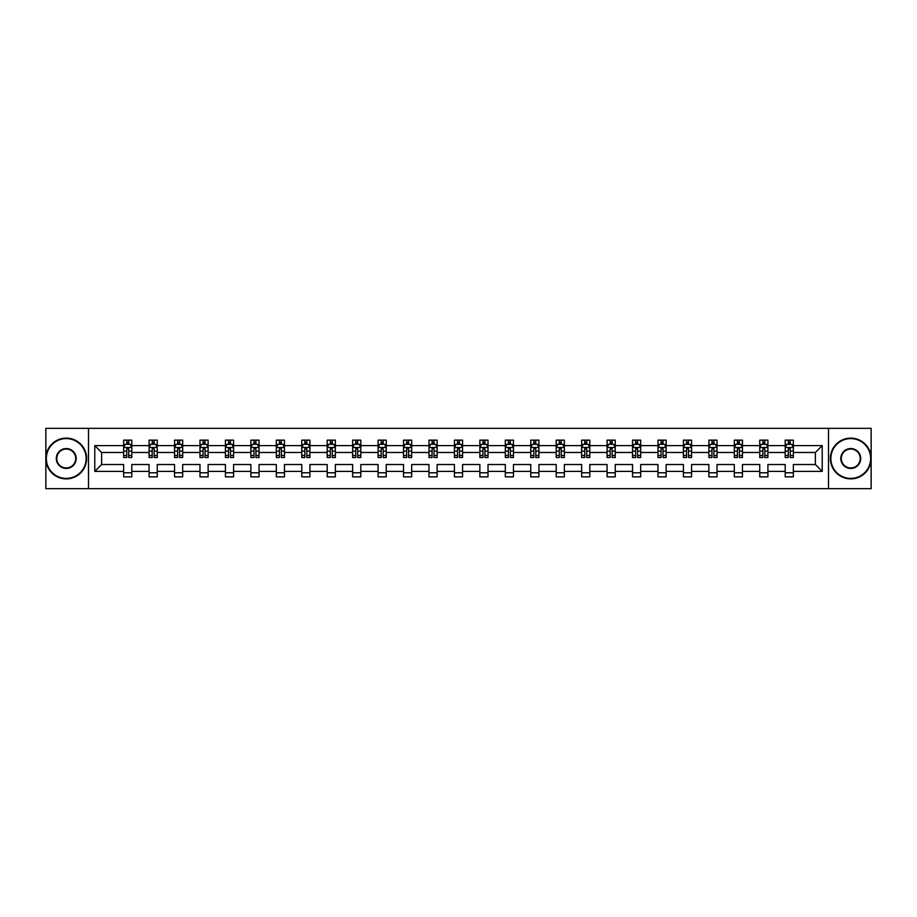 <?xml version="1.0" encoding="UTF-8"?>
<svg xmlns="http://www.w3.org/2000/svg" width="917" height="917" viewBox="0 0 917 917"><rect width="100%" height="100%" fill="white"/><g stroke="black" fill="none" stroke-linecap="round" stroke-linejoin="round"><path stroke-width="1.38" d="M828.498 428.331L45.85 428.331L45.85 488.669L871.15 488.669L871.15 428.331L828.498 428.331L828.498 488.669M793.354 471.384L793.354 464.529L815.373 464.529L822.217 471.384L793.354 471.384L793.354 476.851L785.193 476.851L785.193 471.384L767.907 471.384L767.907 476.851L759.746 476.851L759.746 471.384L742.461 471.384L742.461 476.851L734.311 476.851L734.311 471.384L717.014 471.384L717.014 476.851L708.864 476.851L708.864 471.384L691.578 471.384L691.578 476.851L683.417 476.851L683.417 471.384L666.132 471.384L666.132 476.851L657.97 476.851L657.97 471.384L640.685 471.384L640.685 476.851L632.535 476.851L632.535 471.384L615.238 471.384L615.238 476.851L607.088 476.851L607.088 471.384L589.803 471.384L589.803 476.851L581.642 476.851L581.642 471.384L564.356 471.384L564.356 476.851L556.195 476.851L556.195 471.384L538.909 471.384L538.909 476.851L530.76 476.851L530.76 471.384L513.463 471.384L513.463 476.851L505.313 476.851L505.313 471.384L488.016 471.384L488.016 476.851L479.866 476.851L479.866 471.384L462.581 471.384L462.581 476.851L454.419 476.851L454.419 471.384L437.134 471.384L437.134 476.851L428.984 476.851L428.984 471.384L411.687 471.384L411.687 476.851L403.537 476.851L403.537 471.384L386.24 471.384L386.24 476.851L378.091 476.851L378.091 471.384L360.805 471.384L360.805 476.851L352.644 476.851L352.644 471.384L335.358 471.384L335.358 476.851L327.197 476.851L327.197 471.384L309.912 471.384L309.912 476.851L301.762 476.851L301.762 471.384L284.465 471.384L284.465 476.851L276.315 476.851L276.315 471.384L259.03 471.384L259.03 476.851L250.868 476.851L250.868 471.384L233.583 471.384L233.583 476.851L225.422 476.851L225.422 471.384L208.136 471.384L208.136 476.851L199.986 476.851L199.986 471.384L182.689 471.384L182.689 476.851L174.539 476.851L174.539 471.384L157.254 471.384L157.254 476.851L149.093 476.851L149.093 471.384L131.807 471.384L131.807 476.851L123.646 476.851L123.646 471.384L94.783 471.384L94.783 445.616L123.646 445.616L123.646 440.149L131.807 440.149L131.807 445.616L149.093 445.616L149.093 440.149L157.254 440.149L157.254 445.616L174.539 445.616L174.539 440.149L182.689 440.149L182.689 445.616L199.986 445.616L199.986 440.149L208.136 440.149L208.136 445.616L225.422 445.616L225.422 440.149L233.583 440.149L233.583 445.616L250.868 445.616L250.868 440.149L259.03 440.149L259.03 445.616L276.315 445.616L276.315 440.149L284.465 440.149L284.465 445.616L301.762 445.616L301.762 440.149L309.912 440.149L309.912 445.616L327.197 445.616L327.197 440.149L335.358 440.149L335.358 445.616L352.644 445.616L352.644 440.149L360.805 440.149L360.805 445.616L378.091 445.616L378.091 440.149L386.24 440.149L386.24 445.616L403.537 445.616L403.537 440.149L411.687 440.149L411.687 445.616L428.984 445.616L428.984 440.149L437.134 440.149L437.134 445.616L454.419 445.616L454.419 440.149L462.581 440.149L462.581 445.616L479.866 445.616L479.866 440.149L488.016 440.149L488.016 445.616L505.313 445.616L505.313 440.149L513.463 440.149L513.463 445.616L530.76 445.616L530.76 440.149L538.909 440.149L538.909 445.616L556.195 445.616L556.195 440.149L564.356 440.149L564.356 445.616L581.642 445.616L581.642 440.149L589.803 440.149L589.803 445.616L607.088 445.616L607.088 440.149L615.238 440.149L615.238 445.616L632.535 445.616L632.535 440.149L640.685 440.149L640.685 445.616L657.97 445.616L657.97 440.149L666.132 440.149L666.132 445.616L683.417 445.616L683.417 440.149L691.578 440.149L691.578 445.616L708.864 445.616L708.864 440.149L717.014 440.149L717.014 445.616L734.311 445.616L734.311 440.149L742.461 440.149L742.461 445.616L759.746 445.616L759.746 440.149L767.907 440.149L767.907 445.616L785.193 445.616L785.193 440.149L793.354 440.149L793.354 445.616L822.217 445.616L822.217 471.384M88.502 488.669L88.502 428.331M785.193 445.616L785.193 452.471L767.907 452.471L767.907 445.616M767.907 471.384L767.907 464.529L785.193 464.529L785.193 471.384M759.746 445.616L759.746 452.471L742.461 452.471L742.461 445.616M742.461 471.384L742.461 464.529L759.746 464.529L759.746 471.384M734.311 445.616L734.311 452.471L717.014 452.471L717.014 445.616M717.014 471.384L717.014 464.529L734.311 464.529L734.311 471.384M708.864 445.616L708.864 452.471L691.578 452.471L691.578 445.616M691.578 471.384L691.578 464.529L708.864 464.529L708.864 471.384M683.417 445.616L683.417 452.471L666.132 452.471L666.132 445.616M666.132 471.384L666.132 464.529L683.417 464.529L683.417 471.384M657.97 445.616L657.97 452.471L640.685 452.471L640.685 445.616M640.685 471.384L640.685 464.529L657.97 464.529L657.97 471.384M632.535 445.616L632.535 452.471L615.238 452.471L615.238 445.616M615.238 471.384L615.238 464.529L632.535 464.529L632.535 471.384M607.088 445.616L607.088 452.471L589.803 452.471L589.803 445.616M589.803 471.384L589.803 464.529L607.088 464.529L607.088 471.384M581.642 445.616L581.642 452.471L564.356 452.471L564.356 445.616M564.356 471.384L564.356 464.529L581.642 464.529L581.642 471.384M556.195 445.616L556.195 452.471L538.909 452.471L538.909 445.616M538.909 471.384L538.909 464.529L556.195 464.529L556.195 471.384M530.76 445.616L530.76 452.471L513.463 452.471L513.463 445.616M513.463 471.384L513.463 464.529L530.76 464.529L530.76 471.384M505.313 445.616L505.313 452.471L488.016 452.471L488.016 445.616M488.016 471.384L488.016 464.529L505.313 464.529L505.313 471.384M479.866 445.616L479.866 452.471L462.581 452.471L462.581 445.616M462.581 471.384L462.581 464.529L479.866 464.529L479.866 471.384M454.419 445.616L454.419 452.471L437.134 452.471L437.134 445.616M437.134 471.384L437.134 464.529L454.419 464.529L454.419 471.384M428.984 445.616L428.984 452.471L411.687 452.471L411.687 445.616M411.687 471.384L411.687 464.529L428.984 464.529L428.984 471.384M403.537 445.616L403.537 452.471L386.24 452.471L386.24 445.616M386.24 471.384L386.24 464.529L403.537 464.529L403.537 471.384M378.091 445.616L378.091 452.471L360.805 452.471L360.805 445.616M360.805 471.384L360.805 464.529L378.091 464.529L378.091 471.384M352.644 445.616L352.644 452.471L335.358 452.471L335.358 445.616M335.358 471.384L335.358 464.529L352.644 464.529L352.644 471.384M327.197 445.616L327.197 452.471L309.912 452.471L309.912 445.616M309.912 471.384L309.912 464.529L327.197 464.529L327.197 471.384M301.762 445.616L301.762 452.471L284.465 452.471L284.465 445.616M284.465 471.384L284.465 464.529L301.762 464.529L301.762 471.384M276.315 445.616L276.315 452.471L259.03 452.471L259.03 445.616M259.03 471.384L259.03 464.529L276.315 464.529L276.315 471.384M250.868 445.616L250.868 452.471L233.583 452.471L233.583 445.616M233.583 471.384L233.583 464.529L250.868 464.529L250.868 471.384M225.422 445.616L225.422 452.471L208.136 452.471L208.136 445.616M208.136 471.384L208.136 464.529L225.422 464.529L225.422 471.384M199.986 445.616L199.986 452.471L182.689 452.471L182.689 445.616M182.689 471.384L182.689 464.529L199.986 464.529L199.986 471.384M174.539 445.616L174.539 452.471L157.254 452.471L157.254 445.616M157.254 471.384L157.254 464.529L174.539 464.529L174.539 471.384M149.093 445.616L149.093 452.471L131.807 452.471L131.807 445.616M131.807 471.384L131.807 464.529L149.093 464.529L149.093 471.384M123.646 445.616L123.646 452.471L101.627 452.471L101.627 464.529L123.646 464.529L123.646 471.384M94.783 445.616L101.627 452.471M815.373 464.529L815.373 452.471L793.354 452.471L793.354 445.616M788.299 444.229L790.248 444.229M762.852 444.229L764.812 444.229M737.406 444.229L739.366 444.229M711.959 444.229L713.919 444.229M686.512 444.229L688.472 444.229M661.077 444.229L663.025 444.229M635.63 444.229L637.59 444.229M610.183 444.229L612.143 444.229M584.737 444.229L586.697 444.229M559.301 444.229L561.25 444.229M533.854 444.229L535.815 444.229M508.408 444.229L510.368 444.229M482.961 444.229L484.921 444.229M457.526 444.229L459.474 444.229M432.079 444.229L434.039 444.229M406.632 444.229L408.592 444.229M381.185 444.229L383.146 444.229M355.75 444.229L357.699 444.229M330.303 444.229L332.263 444.229M304.857 444.229L306.817 444.229M279.41 444.229L281.37 444.229M253.975 444.229L255.923 444.229M228.528 444.229L230.488 444.229M203.081 444.229L205.041 444.229M177.634 444.229L179.594 444.229M152.188 444.229L154.148 444.229M126.752 444.229L128.701 444.229M123.646 472.771L131.807 472.771M149.093 472.771L157.254 472.771M174.539 472.771L182.689 472.771M199.986 472.771L208.136 472.771M225.422 472.771L233.583 472.771M250.868 472.771L259.03 472.771M276.315 472.771L284.465 472.771M301.762 472.771L309.912 472.771M327.197 472.771L335.358 472.771M352.644 472.771L360.805 472.771M378.091 472.771L386.24 472.771M403.537 472.771L411.687 472.771M428.984 472.771L437.134 472.771M454.419 472.771L462.581 472.771M479.866 472.771L488.016 472.771M505.313 472.771L513.463 472.771M530.76 472.771L538.909 472.771M556.195 472.771L564.356 472.771M581.642 472.771L589.803 472.771M607.088 472.771L615.238 472.771M632.535 472.771L640.685 472.771M657.97 472.771L666.132 472.771M683.417 472.771L691.578 472.771M708.864 472.771L717.014 472.771M734.311 472.771L742.461 472.771M759.746 472.771L767.907 472.771M785.193 472.771L793.354 472.771M101.627 464.529L94.783 471.384M822.217 445.616L815.373 452.471M128.701 442.269L126.752 442.269M125.182 444.504L123.646 444.504L123.646 440.149L126.752 440.149L126.752 444.309M123.646 455.474L123.646 457.526L126.752 457.526L126.752 455.474L123.646 455.474L123.646 452.471M131.807 452.471L131.807 457.526L128.701 457.526L128.701 448.791L126.752 448.791L126.752 455.474M130.271 444.504L131.807 444.504L131.807 440.149L128.701 440.149L128.701 444.309M131.807 447.576L130.18 444.309L125.285 444.309L123.646 447.576M66.242 438.601A19.899 19.899 0 0 0 46.343 458.5A19.899 19.899 0 0 0 66.242 478.399A19.899 19.899 0 0 0 86.141 458.5A19.899 19.899 0 0 0 66.242 438.601M66.242 478.892A20.392 20.392 0 0 1 45.85 458.5A20.392 20.392 0 0 1 66.242 438.108A20.392 20.392 0 0 1 86.622 458.5A20.392 20.392 0 0 1 66.242 478.892M66.242 448.551A9.949 9.949 0 0 1 76.191 458.5A9.949 9.949 0 0 1 66.242 468.449A9.949 9.949 0 0 1 56.292 458.5A9.949 9.949 0 0 1 66.242 448.551M66.242 467.957A9.457 9.457 0 0 0 75.698 458.5A9.457 9.457 0 0 0 66.242 449.043A9.457 9.457 0 0 0 56.774 458.5A9.457 9.457 0 0 0 66.242 467.957M850.758 438.601A19.899 19.899 0 0 0 830.859 458.5A19.899 19.899 0 0 0 850.758 478.399A19.899 19.899 0 0 0 870.657 458.5A19.899 19.899 0 0 0 850.758 438.601M850.758 478.892A20.392 20.392 0 0 1 830.378 458.5A20.392 20.392 0 0 1 850.758 438.108A20.392 20.392 0 0 1 871.15 458.5A20.392 20.392 0 0 1 850.758 478.892M850.758 448.551A9.949 9.949 0 0 1 860.708 458.5A9.949 9.949 0 0 1 850.758 468.449A9.949 9.949 0 0 1 840.809 458.5A9.949 9.949 0 0 1 850.758 448.551M850.758 467.957A9.457 9.457 0 0 0 860.226 458.5A9.457 9.457 0 0 0 850.758 449.043A9.457 9.457 0 0 0 841.302 458.5A9.457 9.457 0 0 0 850.758 467.957M154.148 442.269L152.188 442.269M150.629 444.504L149.093 444.504L149.093 440.149L152.188 440.149L152.188 444.309M149.093 455.474L149.093 457.526L152.188 457.526L152.188 455.474L149.093 455.474L149.093 452.471M157.254 452.471L157.254 457.526L154.148 457.526L154.148 448.791L152.188 448.791L152.188 455.474M155.718 444.504L157.254 444.504L157.254 440.149L154.148 440.149L154.148 444.309M157.254 447.576L155.615 444.309L150.72 444.309L149.093 447.576M179.594 442.269L177.634 442.269M176.075 444.504L174.539 444.504L174.539 440.149L177.634 440.149L177.634 444.309M174.539 455.474L174.539 457.526L177.634 457.526L177.634 455.474L174.539 455.474L174.539 452.471M182.689 452.471L182.689 457.526L179.594 457.526L179.594 448.791L177.634 448.791L177.634 455.474M181.165 444.504L182.689 444.504L182.689 440.149L179.594 440.149L179.594 444.309M182.689 447.576L181.062 444.309L176.167 444.309L174.539 447.576M205.041 442.269L203.081 442.269M201.511 444.504L199.986 444.504L199.986 440.149L203.081 440.149L203.081 444.309M199.986 455.474L199.986 457.526L203.081 457.526L203.081 455.474L199.986 455.474L199.986 452.471M208.136 452.471L208.136 457.526L205.041 457.526L205.041 448.791L203.081 448.791L203.081 455.474M206.6 444.504L208.136 444.504L208.136 440.149L205.041 440.149L205.041 444.309M208.136 447.576L206.508 444.309L201.614 444.309L199.986 447.576M230.488 442.269L228.528 442.269M226.958 444.504L225.422 444.504L225.422 440.149L228.528 440.149L228.528 444.309M225.422 455.474L225.422 457.526L228.528 457.526L228.528 455.474L225.422 455.474L225.422 452.471M233.583 452.471L233.583 457.526L230.488 457.526L230.488 448.791L228.528 448.791L228.528 455.474M232.047 444.504L233.583 444.504L233.583 440.149L230.488 440.149L230.488 444.309M233.583 447.576L231.955 444.309L227.061 444.309L225.422 447.576M255.923 442.269L253.975 442.269M252.404 444.504L250.868 444.504L250.868 440.149L253.975 440.149L253.975 444.309M250.868 455.474L250.868 457.526L253.975 457.526L253.975 455.474L250.868 455.474L250.868 452.471M259.03 452.471L259.03 457.526L255.923 457.526L255.923 448.791L253.975 448.791L253.975 455.474M257.494 444.504L259.03 444.504L259.03 440.149L255.923 440.149L255.923 444.309M259.03 447.576L257.39 444.309L252.496 444.309L250.868 447.576M281.37 442.269L279.41 442.269M277.851 444.504L276.315 444.504L276.315 440.149L279.41 440.149L279.41 444.309M276.315 455.474L276.315 457.526L279.41 457.526L279.41 455.474L276.315 455.474L276.315 452.471M284.465 452.471L284.465 457.526L281.37 457.526L281.37 448.791L279.41 448.791L279.41 455.474M282.94 444.504L284.465 444.504L284.465 440.149L281.37 440.149L281.37 444.309M284.465 447.576L282.837 444.309L277.943 444.309L276.315 447.576M306.817 442.269L304.857 442.269M303.286 444.504L301.762 444.504L301.762 440.149L304.857 440.149L304.857 444.309M301.762 455.474L301.762 457.526L304.857 457.526L304.857 455.474L301.762 455.474L301.762 452.471M309.912 452.471L309.912 457.526L306.817 457.526L306.817 448.791L304.857 448.791L304.857 455.474M308.376 444.504L309.912 444.504L309.912 440.149L306.817 440.149L306.817 444.309M309.912 447.576L308.284 444.309L303.389 444.309L301.762 447.576M332.263 442.269L330.303 442.269M328.733 444.504L327.197 444.504L327.197 440.149L330.303 440.149L330.303 444.309M327.197 455.474L327.197 457.526L330.303 457.526L330.303 455.474L327.197 455.474L327.197 452.471M335.358 452.471L335.358 457.526L332.263 457.526L332.263 448.791L330.303 448.791L330.303 455.474M333.822 444.504L335.358 444.504L335.358 440.149L332.263 440.149L332.263 444.309M335.358 447.576L333.731 444.309L328.836 444.309L327.197 447.576M357.699 442.269L355.75 442.269M354.18 444.504L352.644 444.504L352.644 440.149L355.75 440.149L355.75 444.309M352.644 455.474L352.644 457.526L355.75 457.526L355.75 455.474L352.644 455.474L352.644 452.471M360.805 452.471L360.805 457.526L357.699 457.526L357.699 448.791L355.75 448.791L355.75 455.474M359.269 444.504L360.805 444.504L360.805 440.149L357.699 440.149L357.699 444.309M360.805 447.576L359.166 444.309L354.283 444.309L352.644 447.576M383.146 442.269L381.185 442.269M379.627 444.504L378.091 444.504L378.091 440.149L381.185 440.149L381.185 444.309M378.091 455.474L378.091 457.526L381.185 457.526L381.185 455.474L378.091 455.474L378.091 452.471M386.24 452.471L386.24 457.526L383.146 457.526L383.146 448.791L381.185 448.791L381.185 455.474M384.716 444.504L386.24 444.504L386.24 440.149L383.146 440.149L383.146 444.309M386.24 447.576L384.613 444.309L379.718 444.309L378.091 447.576M408.592 442.269L406.632 442.269M405.062 444.504L403.537 444.504L403.537 440.149L406.632 440.149L406.632 444.309M403.537 455.474L403.537 457.526L406.632 457.526L406.632 455.474L403.537 455.474L403.537 452.471M411.687 452.471L411.687 457.526L408.592 457.526L408.592 448.791L406.632 448.791L406.632 455.474M410.151 444.504L411.687 444.504L411.687 440.149L408.592 440.149L408.592 444.309M411.687 447.576L410.059 444.309L405.165 444.309L403.537 447.576M434.039 442.269L432.079 442.269M430.509 444.504L428.984 444.504L428.984 440.149L432.079 440.149L432.079 444.309M428.984 455.474L428.984 457.526L432.079 457.526L432.079 455.474L428.984 455.474L428.984 452.471M437.134 452.471L437.134 457.526L434.039 457.526L434.039 448.791L432.079 448.791L432.079 455.474M435.598 444.504L437.134 444.504L437.134 440.149L434.039 440.149L434.039 444.309M437.134 447.576L435.506 444.309L430.612 444.309L428.984 447.576M459.474 442.269L457.526 442.269M455.955 444.504L454.419 444.504L454.419 440.149L457.526 440.149L457.526 444.309M454.419 455.474L454.419 457.526L457.526 457.526L457.526 455.474L454.419 455.474L454.419 452.471M462.581 452.471L462.581 457.526L459.474 457.526L459.474 448.791L457.526 448.791L457.526 455.474M461.045 444.504L462.581 444.504L462.581 440.149L459.474 440.149L459.474 444.309M462.581 447.576L460.942 444.309L456.058 444.309L454.419 447.576M484.921 442.269L482.961 442.269M481.402 444.504L479.866 444.504L479.866 440.149L482.961 440.149L482.961 444.309M479.866 455.474L479.866 457.526L482.961 457.526L482.961 455.474L479.866 455.474L479.866 452.471M488.016 452.471L488.016 457.526L484.921 457.526L484.921 448.791L482.961 448.791L482.961 455.474M486.491 444.504L488.016 444.504L488.016 440.149L484.921 440.149L484.921 444.309M488.016 447.576L486.388 444.309L481.494 444.309L479.866 447.576M510.368 442.269L508.408 442.269M506.849 444.504L505.313 444.504L505.313 440.149L508.408 440.149L508.408 444.309M505.313 455.474L505.313 457.526L508.408 457.526L508.408 455.474L505.313 455.474L505.313 452.471M513.463 452.471L513.463 457.526L510.368 457.526L510.368 448.791L508.408 448.791L508.408 455.474M511.938 444.504L513.463 444.504L513.463 440.149L510.368 440.149L510.368 444.309M513.463 447.576L511.835 444.309L506.941 444.309L505.313 447.576M535.815 442.269L533.854 442.269M532.284 444.504L530.76 444.504L530.76 440.149L533.854 440.149L533.854 444.309M530.76 455.474L530.76 457.526L533.854 457.526L533.854 455.474L530.76 455.474L530.76 452.471M538.909 452.471L538.909 457.526L535.815 457.526L535.815 448.791L533.854 448.791L533.854 455.474M537.373 444.504L538.909 444.504L538.909 440.149L535.815 440.149L535.815 444.309M538.909 447.576L537.282 444.309L532.387 444.309L530.76 447.576M561.25 442.269L559.301 442.269M557.731 444.504L556.195 444.504L556.195 440.149L559.301 440.149L559.301 444.309M556.195 455.474L556.195 457.526L559.301 457.526L559.301 455.474L556.195 455.474L556.195 452.471M564.356 452.471L564.356 457.526L561.25 457.526L561.25 448.791L559.301 448.791L559.301 455.474M562.82 444.504L564.356 444.504L564.356 440.149L561.25 440.149L561.25 444.309M564.356 447.576L562.717 444.309L557.834 444.309L556.195 447.576M586.697 442.269L584.737 442.269M583.178 444.504L581.642 444.504L581.642 440.149L584.737 440.149L584.737 444.309M581.642 455.474L581.642 457.526L584.737 457.526L584.737 455.474L581.642 455.474L581.642 452.471M589.803 452.471L589.803 457.526L586.697 457.526L586.697 448.791L584.737 448.791L584.737 455.474M588.267 444.504L589.803 444.504L589.803 440.149L586.697 440.149L586.697 444.309M589.803 447.576L588.164 444.309L583.269 444.309L581.642 447.576M612.143 442.269L610.183 442.269M608.624 444.504L607.088 444.504L607.088 440.149L610.183 440.149L610.183 444.309M607.088 455.474L607.088 457.526L610.183 457.526L610.183 455.474L607.088 455.474L607.088 452.471M615.238 452.471L615.238 457.526L612.143 457.526L612.143 448.791L610.183 448.791L610.183 455.474M613.714 444.504L615.238 444.504L615.238 440.149L612.143 440.149L612.143 444.309M615.238 447.576L613.611 444.309L608.716 444.309L607.088 447.576M637.59 442.269L635.63 442.269M634.06 444.504L632.535 444.504L632.535 440.149L635.63 440.149L635.63 444.309M632.535 455.474L632.535 457.526L635.63 457.526L635.63 455.474L632.535 455.474L632.535 452.471M640.685 452.471L640.685 457.526L637.59 457.526L637.59 448.791L635.63 448.791L635.63 455.474M639.149 444.504L640.685 444.504L640.685 440.149L637.59 440.149L637.59 444.309M640.685 447.576L639.057 444.309L634.163 444.309L632.535 447.576M663.025 442.269L661.077 442.269M659.506 444.504L657.97 444.504L657.97 440.149L661.077 440.149L661.077 444.309M657.97 455.474L657.97 457.526L661.077 457.526L661.077 455.474L657.97 455.474L657.97 452.471M666.132 452.471L666.132 457.526L663.025 457.526L663.025 448.791L661.077 448.791L661.077 455.474M664.596 444.504L666.132 444.504L666.132 440.149L663.025 440.149L663.025 444.309M666.132 447.576L664.504 444.309L659.61 444.309L657.97 447.576M688.472 442.269L686.512 442.269M684.953 444.504L683.417 444.504L683.417 440.149L686.512 440.149L686.512 444.309M683.417 455.474L683.417 457.526L686.512 457.526L686.512 455.474L683.417 455.474L683.417 452.471M691.578 452.471L691.578 457.526L688.472 457.526L688.472 448.791L686.512 448.791L686.512 455.474M690.043 444.504L691.578 444.504L691.578 440.149L688.472 440.149L688.472 444.309M691.578 447.576L689.939 444.309L685.045 444.309L683.417 447.576M713.919 442.269L711.959 442.269M710.4 444.504L708.864 444.504L708.864 440.149L711.959 440.149L711.959 444.309M708.864 455.474L708.864 457.526L711.959 457.526L711.959 455.474L708.864 455.474L708.864 452.471M717.014 452.471L717.014 457.526L713.919 457.526L713.919 448.791L711.959 448.791L711.959 455.474M715.489 444.504L717.014 444.504L717.014 440.149L713.919 440.149L713.919 444.309M717.014 447.576L715.386 444.309L710.492 444.309L708.864 447.576M739.366 442.269L737.406 442.269M735.835 444.504L734.311 444.504L734.311 440.149L737.406 440.149L737.406 444.309M734.311 455.474L734.311 457.526L737.406 457.526L737.406 455.474L734.311 455.474L734.311 452.471M742.461 452.471L742.461 457.526L739.366 457.526L739.366 448.791L737.406 448.791L737.406 455.474M740.925 444.504L742.461 444.504L742.461 440.149L739.366 440.149L739.366 444.309M742.461 447.576L740.833 444.309L735.938 444.309L734.311 447.576M764.812 442.269L762.852 442.269M761.282 444.504L759.746 444.504L759.746 440.149L762.852 440.149L762.852 444.309M759.746 455.474L759.746 457.526L762.852 457.526L762.852 455.474L759.746 455.474L759.746 452.471M767.907 452.471L767.907 457.526L764.812 457.526L764.812 448.791L762.852 448.791L762.852 455.474M766.371 444.504L767.907 444.504L767.907 440.149L764.812 440.149L764.812 444.309M767.907 447.576L766.28 444.309L761.385 444.309L759.746 447.576M790.248 442.269L788.299 442.269M786.729 444.504L785.193 444.504L785.193 440.149L788.299 440.149L788.299 444.309M785.193 455.474L785.193 457.526L788.299 457.526L788.299 455.474L785.193 455.474L785.193 452.471M793.354 452.471L793.354 457.526L790.248 457.526L790.248 448.791L788.299 448.791L788.299 455.474M791.818 444.504L793.354 444.504L793.354 440.149L790.248 440.149L790.248 444.309M793.354 447.576L791.715 444.309L786.82 444.309L785.193 447.576M131.761 447.496L123.692 447.496M131.807 455.474L128.701 455.474M126.752 451.107L123.646 451.107M131.807 451.107L128.701 451.107M128.701 443.312L126.752 443.312M157.208 447.496L149.139 447.496M157.254 455.474L154.148 455.474M152.188 451.107L149.093 451.107M157.254 451.107L154.148 451.107M154.148 443.312L152.188 443.312M182.655 447.496L174.574 447.496M182.689 455.474L179.594 455.474M177.634 451.107L174.539 451.107M182.689 451.107L179.594 451.107M179.594 443.312L177.634 443.312M208.102 447.496L200.021 447.496M208.136 455.474L205.041 455.474M203.081 451.107L199.986 451.107M208.136 451.107L205.041 451.107M205.041 443.312L203.081 443.312M233.537 447.496L225.467 447.496M233.583 455.474L230.488 455.474M228.528 451.107L225.422 451.107M233.583 451.107L230.488 451.107M230.488 443.312L228.528 443.312M258.984 447.496L250.914 447.496M259.03 455.474L255.923 455.474M253.975 451.107L250.868 451.107M259.03 451.107L255.923 451.107M255.923 443.312L253.975 443.312M284.43 447.496L276.349 447.496M284.465 455.474L281.37 455.474M279.41 451.107L276.315 451.107M284.465 451.107L281.37 451.107M281.37 443.312L279.41 443.312M309.877 447.496L301.796 447.496M309.912 455.474L306.817 455.474M304.857 451.107L301.762 451.107M309.912 451.107L306.817 451.107M306.817 443.312L304.857 443.312M335.313 447.496L327.243 447.496M335.358 455.474L332.263 455.474M330.303 451.107L327.197 451.107M335.358 451.107L332.263 451.107M332.263 443.312L330.303 443.312M360.759 447.496L352.69 447.496M360.805 455.474L357.699 455.474M355.75 451.107L352.644 451.107M360.805 451.107L357.699 451.107M357.699 443.312L355.75 443.312M386.206 447.496L378.136 447.496M386.24 455.474L383.146 455.474M381.185 451.107L378.091 451.107M386.24 451.107L383.146 451.107M383.146 443.312L381.185 443.312M411.653 447.496L403.572 447.496M411.687 455.474L408.592 455.474M406.632 451.107L403.537 451.107M411.687 451.107L408.592 451.107M408.592 443.312L406.632 443.312M437.088 447.496L429.018 447.496M437.134 455.474L434.039 455.474M432.079 451.107L428.984 451.107M437.134 451.107L434.039 451.107M434.039 443.312L432.079 443.312M462.535 447.496L454.465 447.496M462.581 455.474L459.474 455.474M457.526 451.107L454.419 451.107M462.581 451.107L459.474 451.107M459.474 443.312L457.526 443.312M487.982 447.496L479.912 447.496M488.016 455.474L484.921 455.474M482.961 451.107L479.866 451.107M488.016 451.107L484.921 451.107M484.921 443.312L482.961 443.312M513.428 447.496L505.347 447.496M513.463 455.474L510.368 455.474M508.408 451.107L505.313 451.107M513.463 451.107L510.368 451.107M510.368 443.312L508.408 443.312M538.864 447.496L530.794 447.496M538.909 455.474L535.815 455.474M533.854 451.107L530.76 451.107M538.909 451.107L535.815 451.107M535.815 443.312L533.854 443.312M564.31 447.496L556.241 447.496M564.356 455.474L561.25 455.474M559.301 451.107L556.195 451.107M564.356 451.107L561.25 451.107M561.25 443.312L559.301 443.312M589.757 447.496L581.687 447.496M589.803 455.474L586.697 455.474M584.737 451.107L581.642 451.107M589.803 451.107L586.697 451.107M586.697 443.312L584.737 443.312M615.204 447.496L607.123 447.496M615.238 455.474L612.143 455.474M610.183 451.107L607.088 451.107M615.238 451.107L612.143 451.107M612.143 443.312L610.183 443.312M640.651 447.496L632.57 447.496M640.685 455.474L637.59 455.474M635.63 451.107L632.535 451.107M640.685 451.107L637.59 451.107M637.59 443.312L635.63 443.312M666.086 447.496L658.016 447.496M666.132 455.474L663.025 455.474M661.077 451.107L657.97 451.107M666.132 451.107L663.025 451.107M663.025 443.312L661.077 443.312M691.533 447.496L683.463 447.496M691.578 455.474L688.472 455.474M686.512 451.107L683.417 451.107M691.578 451.107L688.472 451.107M688.472 443.312L686.512 443.312M716.979 447.496L708.898 447.496M717.014 455.474L713.919 455.474M711.959 451.107L708.864 451.107M717.014 451.107L713.919 451.107M713.919 443.312L711.959 443.312M742.426 447.496L734.345 447.496M742.461 455.474L739.366 455.474M737.406 451.107L734.311 451.107M742.461 451.107L739.366 451.107M739.366 443.312L737.406 443.312M767.861 447.496L759.792 447.496M767.907 455.474L764.812 455.474M762.852 451.107L759.746 451.107M767.907 451.107L764.812 451.107M764.812 443.312L762.852 443.312M793.308 447.496L785.239 447.496M793.354 455.474L790.248 455.474M788.299 451.107L785.193 451.107M793.354 451.107L790.248 451.107M790.248 443.312L788.299 443.312"/></g></svg>
